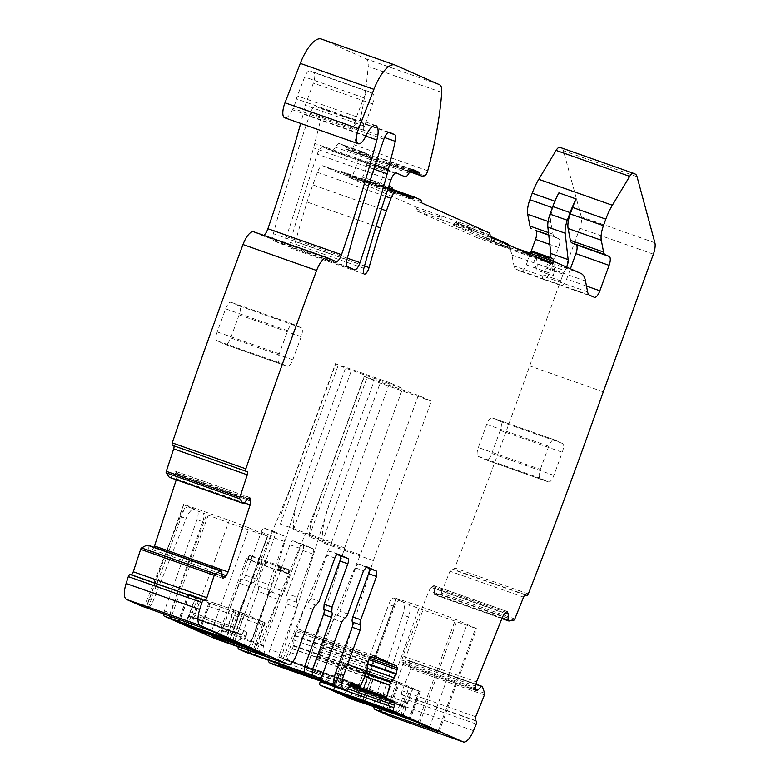 <?xml version="1.0" encoding="UTF-8"?>
<svg xmlns="http://www.w3.org/2000/svg" width="781" height="781" viewBox="0 0 781 781"><rect width="100%" height="100%" fill="white"/><g stroke="black" fill="none" stroke-linecap="round" stroke-linejoin="round"><path stroke-width="0.59" stroke-dasharray="3.9 2.93" d="M141.234 605.968A9.841 3.544 109.4 0 0 147.355 598.89L180.323 516.495A13.121 4.725 109.4 0 1 188.611 507.103A13.121 4.725 109.4 0 1 188.738 507.152L197.056 510.842A8.2 2.948 109.4 0 1 197.007 519.609L202.777 521.64A8.2 2.948 109.4 0 0 202.826 512.873L208.254 515.196A49.203 1.289 -160 0 0 267.395 536.049L229.956 639.239M211.583 631.107L249.149 527.888L267.522 536.02M249.149 527.888L229.311 520.4L191.745 623.628M148.087 608.233L185.653 505.014L229.311 520.4M185.653 505.014L194.508 509.192A13.121 4.725 109.4 0 0 194.381 509.144A13.121 4.725 109.4 0 0 186.103 518.535L153.125 600.931A9.841 3.544 109.4 0 1 147.521 608.038M202.777 521.64L170.18 612.997A4.92 1.767 109.4 0 0 169.526 615.789M197.007 519.609L164.4 610.967A4.92 1.767 109.4 0 0 163.756 613.759M226.334 641.982L281.892 661.575L331.642 542.151L280.418 524.08L281.882 511.975L291.001 486.768L226.334 641.982A12.301 4.422 109.4 0 0 233.011 632.288L249.598 586.707A4.92 1.767 109.4 0 1 252.605 582.753L242.51 579.19A4.92 1.767 109.4 0 0 239.494 583.143L222.907 628.725L233.011 632.288M281.892 661.575A12.301 4.422 109.4 0 0 288.57 651.871L296.507 654.673M214.873 638.565A12.301 4.422 109.4 0 0 222.907 628.725M209.855 603.381L188.201 593.853L197.905 597.26A50.843 1.328 -160 0 0 234.222 610.059L244.58 613.749L265.198 622.877L209.855 603.381L199.78 631.058M225.572 631.585A22.961 0.605 -160 0 0 221.911 630.433A22.961 0.605 -160 0 0 220.34 630.082A22.961 0.605 -160 0 0 220.33 630.091A22.961 0.605 -160 0 0 234.29 635.773A22.961 0.605 -160 0 0 258.247 644.296A22.961 0.605 -160 0 0 263.49 645.789A22.961 0.605 -160 0 0 263.49 645.78A22.961 0.605 -160 0 0 251.638 640.908A22.961 0.605 -160 0 0 236.887 635.49A22.961 0.605 -160 0 0 231.898 633.733A22.961 0.605 -160 0 0 225.572 631.585M379.566 708.64A9.841 3.544 -70.6 0 1 380.689 701.68L408.531 617.01L402.752 614.979L374.919 699.649A9.841 3.544 -70.6 0 0 373.796 706.639M382.202 709.568L418.967 608.565L402.537 601.819A13.121 4.725 -70.6 0 1 402.752 614.979M408.307 603.85A13.121 4.725 -70.6 0 1 408.531 617.01M418.967 608.565L476.586 628.666L455.528 619.343A49.203 1.289 -160 0 0 396.387 598.49L359.201 700.342A4.92 1.767 -70.6 0 0 360.812 697.404L355.033 695.363A4.92 1.767 -70.6 0 1 351.85 699.22M360.812 697.404L394.532 606.534A8.2 2.948 -70.6 0 1 399.911 600.14A8.2 2.948 -70.6 0 1 399.989 600.169L396.26 598.519M402.537 601.819L394.22 598.129A8.2 2.948 -70.6 0 0 394.141 598.1A8.2 2.948 -70.6 0 0 388.753 604.504L355.033 695.363M359.543 701.934L358.86 701.592L359.201 700.342M396.387 598.49L358.801 700.879M320.415 681.042L321.04 679.324A3.28 1.181 -70.6 0 0 321.079 675.77L313.269 672.314A1.64 0.586 -70.6 0 1 313.142 671.016L316.002 659.066L365.166 676.405M373.084 655.484L299.484 629.535L322.865 639.883L323.627 642.06L322.778 647.8L320.63 651.91L317.242 655.913L316.002 659.066M373.035 655.474L299.543 629.554L297.629 630.54L371.219 656.489M360.637 685.406L287.037 659.457L292.465 648.65L293.549 645.428L294.437 635.89L297.629 630.54M287.037 659.457A1.64 0.586 -70.6 0 1 286.149 660.306A1.64 0.586 -70.6 0 1 286.139 660.296L278.329 656.841A3.28 1.181 -70.6 0 0 278.3 656.831A3.28 1.181 -70.6 0 0 276.123 659.447L275.283 661.751A3.28 1.181 -70.6 0 1 273.145 664.377M278.407 663.674A12.301 4.422 -70.6 0 1 280.086 653.131L269.982 649.567A12.301 4.422 -70.6 0 0 268.313 660.111M296.975 602.395L286.881 598.832A4.92 1.767 109.4 0 1 287.183 593.677L297.288 597.24A4.92 1.767 109.4 0 0 296.975 602.395A4.92 1.767 -70.6 0 1 296.673 607.55L280.086 653.131M286.881 598.832A4.92 1.767 -70.6 0 1 286.568 603.986L269.982 649.567M297.288 597.24L312.986 554.1A4.92 1.767 109.4 0 0 313.044 548.76L303.301 544.445A4.92 1.767 109.4 0 0 303.262 544.425A4.92 1.767 109.4 0 0 300.002 548.35L284.294 591.49A4.92 1.767 109.4 0 1 281.287 595.444A4.92 1.767 -70.6 0 0 278.28 599.408L259.165 651.92A4.92 1.767 -70.6 0 1 256.266 655.864M287.183 593.677L302.882 550.537A4.92 1.767 109.4 0 0 302.94 545.197L293.207 540.891A4.92 1.767 109.4 0 0 293.158 540.872A4.92 1.767 109.4 0 0 289.897 544.787L274.199 587.927L284.294 591.49M278.28 599.408L268.176 595.844A4.92 1.767 -70.6 0 1 271.183 591.881A4.92 1.767 109.4 0 0 274.199 587.927M268.176 595.844L249.061 648.357A4.92 1.767 -70.6 0 1 245.849 652.291M238.098 646.756A4.92 1.767 109.4 0 1 238.781 643.798L257.896 591.295L267.99 594.849L248.885 647.361A4.92 1.767 109.4 0 0 248.192 650.319M257.896 591.295A4.92 1.767 109.4 0 0 258.199 586.131A4.92 1.767 -70.6 0 1 258.501 580.976L274.209 537.845A4.92 1.767 -70.6 0 0 274.268 532.505L264.525 528.19A4.92 1.767 -70.6 0 0 264.476 528.171A4.92 1.767 -70.6 0 0 261.215 532.095L245.517 575.226A4.92 1.767 -70.6 0 1 242.51 579.19M267.99 594.849A4.92 1.767 109.4 0 0 268.303 589.694A4.92 1.767 -70.6 0 1 268.605 584.539L258.501 580.976M252.605 582.753A4.92 1.767 -70.6 0 0 255.621 578.789L271.319 535.659A4.92 1.767 -70.6 0 1 274.58 531.734A4.92 1.767 -70.6 0 1 274.629 531.754L284.362 536.059A4.92 1.767 -70.6 0 1 284.304 541.399L268.605 584.539M148.107 545.187L148.468 550.556L149.405 552.411L222.78 578.282M222.888 578.33L149.288 552.382L151.592 551.113L154.013 547.266M249.92 497.536L176.203 471.558L177.209 474.985L176.272 479.778M249.803 497.507L175.998 471.519L174.017 472.856L247.616 498.805M169.34 477.337L170.629 477.318L174.017 472.856M172.64 445.404L173.519 445.56A3.28 1.181 -70.6 0 1 173.587 445.58A3.28 1.181 -70.6 0 1 173.87 445.844M263.724 235.354A8.2 2.948 -70.6 0 1 262.338 235.628A8.2 2.948 -70.6 0 1 262.26 235.598L253.884 231.889L327.483 257.837M363.39 130.251A8.2 2.948 -70.6 0 1 364.444 126.161L372.527 103.951A9.841 3.544 -70.6 0 0 372.644 93.271L369.179 91.738A8.2 2.948 -70.6 0 0 369.101 91.709A8.2 2.948 -70.6 0 0 363.819 97.83L356.507 116.779A8.2 2.948 -70.6 0 0 355.599 119.747A16.401 5.906 -70.6 0 1 352.202 129.256A16.586 5.965 -70.6 0 1 358.596 120.967A16.586 5.965 -70.6 0 1 361.31 120.459A16.586 5.965 -70.6 0 1 362.716 121.738A16.586 5.965 -70.6 0 1 363.653 125.809A16.586 5.965 -70.6 0 1 363.39 130.251L304.219 109.389A16.586 5.965 -70.6 0 1 303.253 114.036A656.02 236.087 -70.6 0 1 300.665 123.427M365.986 135.709L292.397 109.76A16.586 5.965 -70.6 0 1 293.041 108.393A16.401 5.906 -70.6 0 0 296.429 98.884A8.2 2.948 -70.6 0 1 297.346 95.917L304.658 76.968A8.2 2.948 -70.6 0 1 309.93 70.846A8.2 2.948 -70.6 0 1 310.008 70.876L313.474 72.408A9.841 3.544 -70.6 0 1 313.357 83.089L305.273 105.298A8.2 2.948 -70.6 0 0 304.219 109.389M292.397 109.76A13.121 4.725 -70.6 0 1 284.684 117.794M321.333 39.05A32.802 11.803 -70.6 0 1 321.645 39.177L365.996 58.809A16.401 5.906 -70.6 0 1 368.124 66.444A196.802 70.827 -70.6 0 1 354.125 144.797A4.92 1.767 -70.6 0 1 350.952 149.815L349.068 150.294A8.2 2.948 -70.6 0 1 348.346 150.274A8.2 2.948 -70.6 0 1 348.267 150.245L346.715 149.561A4.1 1.474 -70.6 0 1 346.276 148.946L345.798 147.306A8.2 2.948 -70.6 0 0 344.919 146.076L339.52 143.684A8.2 2.948 -70.6 0 0 339.442 143.655A8.2 2.948 -70.6 0 0 335.361 147.209A8.2 2.948 -70.6 0 1 331.271 150.762A8.2 2.948 -70.6 0 1 331.193 150.733L322.963 147.092A8.2 2.948 -70.6 0 0 322.885 147.062A8.2 2.948 -70.6 0 0 317.252 154.16A656.02 236.087 -70.6 0 0 290.249 242.364A6.56 2.363 -70.6 0 0 290.659 248.173A6.56 2.363 -70.6 0 0 295.433 241.622A561.724 202.152 -70.6 0 1 307.06 202.045A131.208 47.221 -70.6 0 1 312.82 184.892L317.389 172.347A8.2 2.948 -70.6 0 1 322.817 165.816A8.2 2.948 -70.6 0 1 322.895 165.845L338.007 172.533A8.2 2.948 -70.6 0 0 338.085 172.572A8.2 2.948 -70.6 0 0 340.116 171.791A4.92 1.767 -70.6 0 1 341.326 171.322A4.92 1.767 -70.6 0 1 341.375 171.342L346.784 173.743A8.2 2.948 -70.6 0 1 347.789 175.53A8.2 2.948 -70.6 0 0 348.795 177.316L415.424 206.809A8.2 2.948 -70.6 0 1 416.488 209.074A8.2 2.948 -70.6 0 0 417.552 211.329L477.074 237.678A8.2 2.948 -70.6 0 0 477.152 237.717A8.2 2.948 -70.6 0 0 479.261 236.858A8.2 2.948 -70.6 0 1 481.36 236.008A8.2 2.948 -70.6 0 1 481.438 236.038L507.416 247.538A37.722 13.58 -70.6 0 1 511.906 255.045L514.005 265.95A16.401 5.906 -70.6 0 0 515.968 269.211L520.742 271.329A8.2 2.948 -70.6 0 0 520.82 271.358A8.2 2.948 -70.6 0 0 526.257 264.827L530.621 252.839M362.609 151.826L368.007 154.218A8.2 2.948 -70.6 0 1 368.886 155.448L369.364 157.088A4.1 1.474 -70.6 0 0 369.803 157.703L387.122 163.805A4.1 1.474 -70.6 0 1 386.683 163.19L386.204 161.55A8.2 2.948 -70.6 0 0 385.326 160.32L379.927 157.938A8.2 2.948 -70.6 0 0 379.849 157.899A8.2 2.948 -70.6 0 0 378.512 158.153L361.193 152.051A8.2 2.948 -70.6 0 1 362.53 151.797A8.2 2.948 -70.6 0 1 362.609 151.826L339.52 143.684M361.193 152.051L352.211 176.74L378.141 186.659L360.822 180.557A6.56 2.363 -70.6 0 1 362.462 177.033A11.481 4.13 -70.6 0 0 366.64 164.898A3.28 1.181 -70.6 0 1 368.398 160.71L370.946 158.201M352.211 176.74L360.822 180.557M392.95 191.296L375.632 185.195A13.121 4.725 -70.6 0 0 377.194 187.801L371.883 185.448A8.2 2.948 -70.6 0 1 370.877 183.662A8.2 2.948 -70.6 0 0 370.018 181.953L387.337 188.065A8.2 2.948 -70.6 0 1 388.196 189.773A8.2 2.948 -70.6 0 0 389.202 191.56L394.512 193.913A13.121 4.725 -70.6 0 1 392.95 191.296L392.579 189.392M439.576 217.216A8.2 2.948 -70.6 0 0 438.512 214.951L455.831 221.062A8.2 2.948 -70.6 0 1 456.895 223.317A8.2 2.948 -70.6 0 0 457.959 225.572L440.64 219.471A8.2 2.948 -70.6 0 1 439.576 217.216L416.488 209.074M470.406 231.088L509.212 248.27L491.893 242.159L453.087 224.977L470.406 231.088L471.636 229.624A4.92 1.767 -70.6 0 1 473.237 228.765A4.92 1.767 -70.6 0 1 473.276 228.784L455.958 222.673A4.92 1.767 -70.6 0 0 455.919 222.653A4.92 1.767 -70.6 0 0 454.317 223.522L453.087 224.977M581.015 273.487L547.823 261.781L545.519 260.766L547.452 259.312M547.823 261.781A37.722 13.58 -70.6 0 1 552.313 269.289L553.612 276.035L536.293 269.933L534.995 263.177A37.722 13.58 -70.6 0 0 530.504 255.68L545.519 260.766M558.893 192.878A32.802 11.803 -70.6 0 0 555.311 201.342L552.928 207.873A16.401 5.906 -70.6 0 0 550.781 222.419L553.055 234.232A13.121 4.725 -70.6 0 0 554.617 236.838L558.698 238.644A8.2 2.948 -70.6 0 1 558.6 247.548L549.346 272.969A8.2 2.948 -70.6 0 1 543.908 279.5A8.2 2.948 -70.6 0 1 543.84 279.471L561.148 285.573A8.2 2.948 -70.6 0 0 561.227 285.602A8.2 2.948 -70.6 0 0 566.664 279.071L570.403 268.791M635.226 174.056L559.967 147.375M561.627 148.107A16.401 5.906 -70.6 0 1 563.433 150.723L581.289 216.825A12.301 4.422 -70.6 0 1 579.785 228.228L529.684 365.889A2540.447 914.239 -70.6 0 1 454.727 567.963A3.28 1.181 -70.6 0 1 453 569.544A3.28 1.181 -70.6 0 1 452.882 569.476L452.15 568.919A3.28 1.181 -70.6 0 0 452.023 568.851A3.28 1.181 -70.6 0 0 449.954 571.204L441.216 593.033A1.64 0.586 -70.6 0 1 440.299 594.214L435.242 595.063L508.929 621.032M603.283 391.837L529.684 365.889M528.327 593.911L454.727 567.963M507.299 611.494L433.709 585.545L434.675 588.259L434.314 594.068L435.242 595.063M507.074 611.445L433.914 585.652L431.034 587.361L429.033 590.729L502.632 616.678M476.381 690.56L402.41 664.377L401.922 660.111L402.928 655.981L429.033 590.729M476.176 690.453L402.586 664.504L404.412 663.879L475.434 688.91M475.775 684.332L408.053 660.277L404.412 663.879M408.024 660.257L475.814 684.156L408.053 660.277L408.951 661.009L411.07 667.267A1.64 0.586 -70.6 0 1 410.835 668.956L402.098 690.794A3.28 1.181 -70.6 0 0 401.864 694.573L402.605 695.129A3.28 1.181 -70.6 0 1 402.654 698.087A2540.447 914.239 -70.6 0 1 399.911 704.726A16.401 5.906 -70.6 0 1 389.904 716.05M476.254 724.036L402.654 698.087M273.848 240.724A8.2 2.948 -70.6 0 1 273.35 233.695A656.02 236.087 -70.6 0 1 310.252 113.255A8.2 2.948 -70.6 0 1 315.807 106.362A8.2 2.948 -70.6 0 1 315.885 106.392L321.137 108.715A8.2 2.948 -70.6 0 1 321.723 115.383L314.743 143.431A65.604 23.606 -70.6 0 1 313.571 147.882A656.02 236.087 -70.6 0 1 286.402 236.692A8.2 2.948 -70.6 0 1 280.769 243.789A8.2 2.948 -70.6 0 1 280.691 243.76L273.848 240.724L347.438 266.672M540.345 469.401L548.76 446.293A8.2 2.948 -70.6 0 1 554.188 439.752A8.2 2.948 -70.6 0 1 554.266 439.791L562.379 443.383A8.2 2.948 -70.6 0 1 562.281 452.277L553.875 475.395A8.2 2.948 -70.6 0 1 548.438 481.926A8.2 2.948 -70.6 0 1 548.369 481.897L540.247 478.304A8.2 2.948 -70.6 0 1 540.345 469.401L478.294 447.523L486.7 424.415A8.2 2.948 -70.6 0 1 492.137 417.874A8.2 2.948 -70.6 0 1 492.215 417.903L554.266 439.791M540.247 478.304L478.197 456.426A8.2 2.948 -70.6 0 1 478.294 447.523M478.197 456.426L486.309 460.019L548.369 481.897M562.379 443.383L500.328 421.506A8.2 2.948 -70.6 0 1 500.23 430.399L491.825 453.507A8.2 2.948 -70.6 0 1 486.387 460.048A8.2 2.948 -70.6 0 1 486.309 460.019M500.328 421.506L492.215 417.903M301.3 327.786L239.24 305.908A8.2 2.948 -70.6 0 1 239.142 314.811L301.202 336.689A8.2 2.948 -70.6 0 0 301.3 327.786L293.178 324.193A8.2 2.948 -70.6 0 0 293.1 324.164A8.2 2.948 -70.6 0 0 287.672 330.695L279.256 353.803A8.2 2.948 -70.6 0 0 279.159 362.706L287.281 366.299A8.2 2.948 -70.6 0 0 287.359 366.328L225.299 344.45A8.2 2.948 -70.6 0 1 225.221 344.421L287.281 366.299M279.159 362.706L217.108 340.828L225.221 344.421M239.142 314.811L230.737 337.919A8.2 2.948 -70.6 0 1 225.299 344.45M301.202 336.689L292.787 359.797A8.2 2.948 -70.6 0 1 287.359 366.328M239.24 305.908L231.127 302.315A8.2 2.948 -70.6 0 0 231.049 302.286A8.2 2.948 -70.6 0 0 225.621 308.817L217.206 331.925A8.2 2.948 -70.6 0 0 217.108 340.828M250.584 651.159L300.744 491.073L345.485 368.134L335.459 363.663L285.924 499.752M313.044 609.229L305.107 606.427A4.92 1.767 -70.6 0 1 308.124 602.463L311.131 598.51L326.878 555.242A4.92 1.767 -70.6 0 1 330.138 551.318A4.92 1.767 -70.6 0 1 330.187 551.337L337.089 554.393M305.107 606.427L288.57 651.871M331.642 542.151L389.68 382.69L402.674 388.44L345.485 368.134M305.498 672.783L344.636 547.901L402.674 388.44M365.772 567.094L358.86 564.038A4.92 1.767 109.4 0 0 358.821 564.019A4.92 1.767 109.4 0 0 355.56 567.943L339.813 611.211A4.92 1.767 -70.6 0 1 336.796 615.164A4.92 1.767 109.4 0 0 333.79 619.128L314.723 671.504A4.92 1.767 -70.6 0 1 311.512 675.438M185.878 624.292L195.972 596.586L189.471 594.292L208.957 602.922L262.348 621.744L242.871 613.114L236.379 610.83L226.285 638.536M195.972 596.586L199.594 597.904L193.424 614.852A50.843 1.328 -160 0 0 227.652 626.918L233.812 609.971L199.594 597.904M233.812 609.971L236.379 610.83M249.285 555.242L252.263 556.57L251.462 556.316L250.164 559.87L250.974 560.123L247.987 558.786C237.883 555.75 269.933 567.982 284.323 572.658A22.961 0.605 -160 0 0 289.556 574.152A22.961 0.605 -160 0 0 277.714 569.271L279.012 565.717A23.157 0.605 -160 0 0 264.251 560.309L262.963 563.853A22.961 0.605 -160 0 0 257.974 562.095L259.263 558.542A23.157 0.605 -160 0 0 249.285 555.242L247.987 558.786L246.405 558.454L220.33 630.091L212.803 636.398M412.778 688.93L420.276 691.536L398.622 682.008L343.279 662.513L363.887 671.64L374.255 675.331A50.843 1.328 20 0 1 410.562 688.139L412.778 688.93L402.693 716.636M334.385 684.82L373.308 560.592L431.346 401.141L418.362 395.391L360.324 554.842L310.301 674.911M373.308 560.592L322.084 542.531C322.036 529.606 324.486 516.69 329.416 503.774L279.227 663.957M254.743 655.327L319.683 499.459L364.424 376.52L380.122 383.08L431.346 401.141M360.324 554.842L309.091 536.781L310.555 524.676L319.683 499.459M344.636 547.901L293.402 529.83C293.363 516.915 295.804 503.989 300.744 491.073M389.68 382.69L335.742 363.819L291.001 486.768M251.638 640.908L277.714 569.271L288.16 573.488L273.614 568.91L250.164 559.87M251.462 556.316L258.726 559.255L257.427 562.798M279.012 565.717L289.448 569.935L280.955 567.348L258.726 559.255M259.263 558.542L264.251 560.309M231.898 633.733L257.974 562.095L262.963 563.853L236.887 635.49M402.41 716.538L412.505 688.813L418.997 691.097L399.521 682.477L346.129 663.645L372.098 674.559L362.003 702.295M412.505 688.813L408.883 687.485L402.713 704.433A50.843 1.328 -160 0 0 368.486 692.366L374.655 675.419L408.883 687.485M374.655 675.419L372.098 674.559M418.362 395.391L364.131 376.364L314.597 512.453M388.362 709.685L397.314 685.074A3.28 1.181 -70.6 0 1 399.491 682.467A3.28 1.181 -70.6 0 1 399.521 682.477M405.993 717.407A10.661 3.837 -70.6 0 1 406.1 707.674L406.296 707.049A4.92 1.767 -70.6 0 0 406.12 702.392L405.271 702.021A4.92 1.767 -70.6 0 0 405.232 702.002A4.92 1.767 -70.6 0 0 402.235 705.253L401.981 705.848A10.661 3.837 -70.6 0 1 395.957 712.965M418.997 691.097L408.951 718.715M397.314 685.074L343.923 666.252A3.28 1.181 -70.6 0 1 346.09 663.635A3.28 1.181 -70.6 0 1 346.129 663.645M343.923 666.252L334.961 690.863M402.235 705.253L348.843 686.421L348.59 687.016A10.661 3.837 -70.6 0 1 342.205 694.094M348.843 686.421A4.92 1.767 -70.6 0 1 351.831 683.17A4.92 1.767 -70.6 0 1 351.88 683.19L352.729 683.57A4.92 1.767 -70.6 0 1 352.895 688.217L352.709 688.842A10.661 3.837 -70.6 0 0 352.006 697.55M365.606 672.275L355.511 700.001M199.946 631.126L208.917 606.476A3.28 1.181 109.4 0 0 208.957 602.922M182.022 623.17A10.661 3.837 109.4 0 0 188.406 616.102L188.66 615.506A4.92 1.767 109.4 0 1 191.657 612.255A4.92 1.767 109.4 0 1 191.696 612.275L192.546 612.646A4.92 1.767 109.4 0 1 192.712 617.302L192.526 617.927A10.661 3.837 109.4 0 0 191.823 626.635M189.471 594.292L179.386 621.998M208.917 606.476L262.309 625.308A3.28 1.181 109.4 0 0 262.348 621.744M262.309 625.308L253.376 649.841M192.712 617.302L246.113 636.125L245.917 636.749A10.661 3.837 109.4 0 0 245.81 646.492M246.113 636.125A4.92 1.767 109.4 0 0 245.937 631.478L245.097 631.097A4.92 1.767 109.4 0 0 245.049 631.077A4.92 1.767 109.4 0 0 242.051 634.328L241.798 634.924A10.661 3.837 109.4 0 1 235.774 642.05M242.871 613.114L232.787 640.83M378.512 158.153L369.52 182.842M378.141 186.659A6.56 2.363 -70.6 0 1 379.781 183.144L362.462 177.033M388.264 164.303L385.707 166.822A3.28 1.181 -70.6 0 0 383.959 171A11.481 4.13 -70.6 0 1 379.781 183.144M566.713 267.151A8.2 2.948 -70.6 0 1 564.839 270.704L547.52 264.603A6.56 2.363 -70.6 0 0 545.802 268.029L543.342 274.785A12.301 4.422 -70.6 0 0 542.17 278.739M559.489 284.84A12.301 4.422 -70.6 0 1 560.66 280.887L563.121 274.131A6.56 2.363 -70.6 0 1 564.839 270.704M550.468 257.613A8.2 2.948 -70.6 0 1 547.52 264.603M528.2 254.655L530.133 253.2M533.413 251.599L535.083 252.341A8.2 2.948 -70.6 0 1 536.127 254.421L537.191 263.841A8.2 2.948 -70.6 0 1 536.293 269.933M553.553 261.459L554.51 269.943A8.2 2.948 -70.6 0 1 553.612 276.035M508.128 244.209L490.81 238.107L455.958 222.673M490.81 238.107A8.2 2.948 -70.6 0 1 491.903 241.212L491.893 242.159M508.909 245.136A8.2 2.948 -70.6 0 1 509.222 247.313L509.212 248.27M490.37 236.35L473.276 228.784M441.216 216.152L441.177 219.715M458.535 222.253L458.496 225.816M370.018 181.953A6.56 2.363 -70.6 0 1 372.498 180.362A6.56 2.363 -70.6 0 1 372.557 180.382L374.177 181.104A8.2 2.948 -70.6 0 1 375.163 182.734L375.632 185.195M387.337 188.065A6.56 2.363 -70.6 0 1 388.655 186.727M267.395 536.049L229.858 639.2M208.254 515.196L171.4 616.453M197.056 510.842L202.826 512.873M188.738 507.152L194.508 509.192M169.672 615.848L206.555 514.523M164.4 610.967L170.18 612.997M183.847 504.477L146.301 607.638M180.323 516.495L186.103 518.535M147.355 598.89L153.125 600.931M264.691 622.721L254.626 650.388M208.869 603.01L198.813 630.628M188.299 593.902L178.214 621.608M189.207 594.175L179.113 621.901M195.699 596.459L185.605 624.195M197.905 597.26L187.821 624.985M234.222 610.059L224.127 637.794M236.106 610.713L226.012 638.438M232.504 640.732L242.598 612.997M234.485 641.474L244.58 613.749M265.149 622.847L255.055 650.583M380.689 701.68L374.919 699.649M399.989 600.169L394.22 598.129M394.532 606.534L388.753 604.504M348.316 688.949L321.04 679.324M349.576 685.816L321.079 675.77M349.8 685.191L313.269 672.314M350.308 684.117L313.142 671.016M315.934 659.31L365.059 676.629M316.969 656.43L366.338 673.837M317.242 655.913L366.533 673.3M320.63 651.91L367.177 668.321M322.573 648.347L367.402 664.143M322.778 647.8L367.519 663.577M323.607 643.749L368.915 659.72M323.627 642.06L369.735 658.315M322.865 639.883L370.936 656.831M296.575 631.78L370.174 657.729M294.632 635.343L368.232 661.292M294.437 635.89L368.036 661.839M293.607 639.942L367.207 665.89M293.549 645.428L367.148 671.377M293.431 646.004L367.021 671.953M292.465 648.65L366.064 674.599M292.367 648.874L365.967 674.823M351.001 683.17L286.139 660.296L351.001 683.17M278.3 656.831L351.899 682.779L278.329 656.841M349.722 685.396L276.123 659.447M348.882 687.7L275.283 661.751M296.673 607.55L286.568 603.986M302.882 550.537L312.986 554.1M302.94 545.197L313.044 548.76M293.207 540.891L303.301 544.445M289.897 544.787L300.002 548.35M271.183 591.881L281.287 595.444M259.165 651.92L249.061 648.357M238.781 643.798L248.885 647.361M258.199 586.131L268.303 589.694M284.304 541.399L274.209 537.845M284.362 536.059L274.268 532.505M274.629 531.754L264.525 528.19M271.319 535.659L261.215 532.095M255.621 578.789L245.517 575.226M239.494 583.143L249.598 586.707M148.234 545.45L221.833 571.399M148.468 550.556L222.068 576.505M149.61 552.45L222.663 578.204M151.592 551.113L222.048 575.948M152.627 549.736L221.96 574.181M176.545 478.938L244.512 502.905M177.209 474.985L247.011 499.596M177.131 473.403L247.968 498.385M175.998 471.519L249.598 497.468M170.629 477.318L244.228 503.267M170.356 477.513L243.945 503.462M247.118 471.509L173.519 445.56M335.859 261.547L262.26 235.598M365.811 136.089L303.253 114.036M352.202 129.256L293.041 108.393M364.444 126.161L305.273 105.298M372.527 103.951L313.357 83.089M372.644 93.271L313.474 72.408M369.179 91.738L310.008 70.876M363.819 97.83L304.658 76.968M356.507 116.779L297.346 95.917M355.599 119.747L296.429 98.884M395.235 65.126L321.645 39.177M439.596 84.758L365.996 58.809M441.724 92.392L368.124 66.444M427.724 170.746L354.125 144.797M424.552 175.774L350.952 149.815M422.667 176.242L349.068 150.294M348.346 150.274L409.722 171.918L348.267 150.245M369.803 157.703L346.715 149.561M409.8 171.8L387.122 163.805M410.074 171.439L386.683 163.19M369.364 157.088L346.276 148.946M411.079 170.326L386.204 161.55M368.886 155.448L345.798 147.306M411.968 169.721L385.326 160.32M368.007 154.218L344.919 146.076M412.964 169.584L379.927 157.938M408.951 173.157L335.361 147.209M331.271 150.762L395.118 173.275L331.193 150.733M396.397 172.982L322.963 147.092M390.851 180.108L317.252 154.16M363.848 268.313L290.249 242.364M364.502 265.97L295.433 241.622M376.061 226.373L307.06 202.045M381.431 209.083L312.82 184.892M385.502 196.363L317.389 172.347M322.817 165.816L387.972 188.787L322.895 165.845M411.607 198.481L338.007 172.533M388.011 188.68L340.116 171.791M341.326 171.322L388.274 187.879L341.375 171.342M420.383 199.692L346.784 173.743M370.877 183.662L347.789 175.53M421.389 201.478L388.196 189.773M422.394 203.265L389.202 191.56M371.883 185.448L348.795 177.316M377.194 187.801L394.512 193.913M489.023 232.758L455.831 221.062M438.512 214.951L415.424 206.809M490.087 235.022L456.895 223.317M491.151 237.278L457.959 225.572M440.64 219.471L417.552 211.329M550.673 263.636L477.074 237.678M533.013 255.817L479.261 236.858M515.362 247.997L481.438 236.038M530.504 255.68L507.416 247.538M585.506 280.994L552.313 269.289M534.995 263.177L511.906 255.045M587.605 291.899L514.005 265.95M589.557 295.159L515.968 269.211M543.84 279.471L520.742 271.329M594.341 297.278L561.148 285.573M586.482 286.061L566.664 279.071M549.346 272.969L526.257 264.827M558.6 247.548L549.795 244.443M558.698 238.644L548.75 235.14M554.617 236.838L548.701 234.749M553.055 234.232L548.467 232.611M550.781 222.419L548.086 221.462M552.928 207.873L552.372 207.678M637.032 176.672L563.433 150.723M654.888 242.774L581.289 216.825M653.385 254.176L579.785 228.228M525.057 594.927L452.882 569.476M525.486 594.78L452.15 568.919M523.553 597.153L449.954 571.204M514.816 618.982L441.216 593.033M513.898 620.163L440.299 594.214M434.402 594.419L501.998 618.249M434.314 594.068L502.115 617.966M434.675 588.259L504.917 613.026M434.08 585.779L506.908 611.455M432.078 586.277L505.678 612.226M431.034 587.361L504.633 613.31M402.928 655.981L476.517 681.93M401.922 660.111L475.522 686.06M401.815 661.897L475.414 687.846M402.41 664.377L476.01 690.326M408.893 660.911L482.492 686.86M408.951 661.009L482.551 686.958M484.669 693.216L411.07 667.267M484.435 694.905L410.835 668.956M475.697 716.743L402.098 690.794M475.463 720.521L401.864 694.573M476.205 721.078L402.605 695.129M473.511 730.674L399.911 704.726M346.949 259.643L273.35 233.695M354.291 269.709L280.691 243.76M347.34 258.179L286.402 236.692M373.816 169.126L313.571 147.882M375.241 164.762L314.743 143.431M384.506 137.524L321.723 115.383M388.352 132.409L321.137 108.715M389.329 132.282L315.885 106.392M383.852 139.203L310.252 113.255M486.7 424.415L548.76 446.293M553.875 475.395L491.825 453.507M500.23 430.399L562.281 452.277M292.787 359.797L230.737 337.919M293.178 324.193L231.127 302.315M287.672 330.695L225.621 308.817M279.256 353.803L217.206 331.925M316.061 605.265L308.124 602.463M311.131 598.51L319.068 601.311M334.815 558.044L326.878 555.242M338.027 554.11L330.187 551.337M322.66 674.306L314.723 671.504M333.79 619.128L341.727 621.92M336.796 615.164L344.733 617.966M347.75 614.003L339.813 611.211M355.56 567.943L363.497 570.735M358.86 564.038L366.709 566.801M247.987 558.786L221.911 630.433M386.204 710.974L422.931 610.068M429.423 727.56L466.589 625.454M438.034 731.367L475.609 628.149M419.67 723.235L457.236 620.016M417.962 722.562L455.528 619.343M419.27 691.224L409.215 718.842M400.487 715.835L410.562 688.139M364.18 703.017L374.255 675.331M362.286 702.392L372.371 674.686M355.794 700.108L365.879 672.392M353.842 699.268L363.887 671.64M333.243 690.258L343.328 662.542M333.692 690.404L343.777 662.678M388.528 709.744L398.622 682.008M389.514 710.114L399.608 682.389M420.168 691.488L410.084 719.223M329.416 503.774L374.167 380.835M293.402 529.83L351.44 370.379M280.418 524.08L338.456 364.629M309.091 536.781L367.129 377.33M322.084 542.531L380.122 383.08M281.892 566.996L280.604 570.55M283.679 567.68L282.38 571.223M289.068 569.73L287.779 573.274M284.704 568.412L283.405 571.956M281.453 567.27L280.164 570.813M279.647 566.723L278.358 570.276M280.486 567.094L279.198 570.647M266.78 562.261L265.481 565.815M265.94 561.89L264.642 565.444M261.967 560.397L260.678 563.95M249.393 555.74L248.104 559.284M252.165 556.521L250.877 560.065M401.981 705.848L348.59 687.016M405.271 702.021L351.88 683.19M406.12 702.392L352.729 683.57M406.296 707.049L352.895 688.217M406.1 707.674L352.709 688.842M192.526 617.927L245.917 636.749M192.546 612.646L245.937 631.478M191.696 612.275L245.097 631.097M188.66 615.506L242.051 634.328M188.406 616.102L241.798 634.924M385.707 166.822L368.398 160.71M383.959 171L366.64 164.898M563.121 274.131L545.802 268.029M560.66 280.887L543.342 274.785M552.401 258.443L535.083 252.341M553.446 260.522L536.127 254.421M554.51 269.943L537.191 263.841M471.636 229.624L454.317 223.522M509.222 247.313L491.903 241.212M391.496 187.206L374.177 181.104M392.472 188.836L375.163 182.734M267.717 536.127L230.151 639.346M183.652 504.37L146.086 607.589M188.611 507.103L194.381 509.144M188.201 593.853L178.107 621.578M265.198 622.877L255.104 650.612M289.556 574.152L263.49 645.789L265.198 655.474M399.911 600.14L394.141 598.1M293.158 540.872L303.262 544.425M274.58 531.734L264.476 528.171M247.186 471.529L173.587 445.58M335.937 261.576L262.338 235.628M375.739 125.546L361.31 120.459M369.101 91.709L309.93 70.846M413.042 169.604L379.849 157.899M362.53 151.797L339.442 143.655M396.484 173.011L322.885 147.062M364.258 274.121L290.659 248.173M411.685 198.52L338.085 172.572M550.751 263.666L477.152 237.717M515.323 247.977L481.36 236.008M594.419 297.307L561.227 285.602M543.908 279.5L520.82 271.358M525.027 594.937L453 569.544M525.623 594.8L452.023 568.851M354.369 269.738L280.769 243.789M389.407 132.311L315.807 106.362M548.438 481.926L486.387 460.048M554.188 439.752L492.137 417.874M293.1 324.164L231.049 302.286M338.075 554.12L330.138 551.318M358.821 564.019L366.758 566.821M439.02 731.895L476.586 628.666M396.065 598.412L358.704 701.074M333.184 690.248L343.279 662.513M420.276 691.536L410.181 719.272M289.448 569.935L288.16 573.488M279.452 566.625L278.163 570.169M280.955 567.348L279.657 570.891M249.041 555.555L247.743 559.108M252.263 556.57L250.974 560.123M399.491 682.467L346.09 663.635M405.232 702.002L351.831 683.17M191.657 612.255L245.049 631.077M473.237 228.765L455.919 222.653"/><path stroke-width="1.17" d="M163.756 613.759A4.92 1.767 109.4 0 0 164.371 616.229L172.162 618.972A49.203 1.289 -160 0 0 229.829 639.268L211.583 631.107L146.828 607.93A9.841 3.544 109.4 0 0 146.916 607.969A9.841 3.544 109.4 0 0 147.521 608.038M172.162 618.972L170.736 618.298L169.672 615.848M169.526 615.789A4.92 1.767 109.4 0 0 169.487 616.346M164.371 616.229L214.638 638.477A12.301 4.422 109.4 0 0 214.755 638.526A12.301 4.422 109.4 0 0 214.873 638.565M206.867 597.719L133.268 571.77L140.648 549.336A1.64 0.586 -70.6 0 1 141.537 547.93L146.994 545.031L220.593 570.979L215.136 573.879A1.64 0.586 -70.6 0 0 214.248 575.285L206.867 597.719A3.28 1.181 -70.6 0 1 204.671 600.628L203.782 600.472A3.28 1.181 -70.6 0 0 201.898 602.561A2540.456 914.248 -70.6 0 0 199.711 609.453A16.401 5.906 -70.6 0 0 200.141 625.425L288.238 664.426A12.301 4.422 109.4 0 0 288.355 664.475A12.301 4.422 109.4 0 0 296.507 654.673L313.044 609.229A4.92 1.767 -70.6 0 1 316.061 605.265L319.068 601.311L334.815 558.044A4.92 1.767 -70.6 0 1 338.075 554.12A4.92 1.767 -70.6 0 1 338.124 554.139L338.027 554.11M200.141 625.425L126.542 599.476L141.049 605.9A9.841 3.544 109.4 0 0 141.146 605.939A9.841 3.544 109.4 0 0 141.234 605.968M198.774 630.736L255.055 650.583L232.504 640.732L179.113 621.901L198.813 630.628M179.113 621.901L178.205 621.637M258.833 653.668C237.961 646.863 195.865 630.482 219.158 638.223C240.031 645.028 282.126 661.409 258.833 653.668L265.189 655.464M212.813 636.408L219.158 638.223M475.775 684.332L482.492 686.86L484.669 693.216A1.64 0.586 -70.6 0 1 484.435 694.905L475.697 716.743A3.28 1.181 -70.6 0 0 475.463 720.521L476.205 721.078A3.28 1.181 -70.6 0 1 476.254 724.036A2540.456 914.248 -70.6 0 1 473.511 730.674A16.401 5.906 -70.6 0 1 465.164 741.862A16.401 5.906 -70.6 0 1 463.348 741.95A16.401 5.906 -70.6 0 1 463.192 741.891L389.592 715.943A16.401 5.906 -70.6 0 0 389.748 716.001A16.401 5.906 -70.6 0 0 389.904 716.05M507.074 611.445L504.633 613.31L502.632 616.678L476.517 681.93L475.522 686.06L476.01 690.326L478.011 689.828L481.652 686.226L475.814 684.156L481.584 686.196M501.998 618.249L508.001 620.368L508.275 614.208L507.299 611.494M508.001 620.368L501.88 618.552L508.87 621.022M247.968 498.385L250.73 499.362L249.598 497.468L247.616 498.805L243.945 503.462L242.862 503.228L239.816 498.815A1.64 0.586 -70.6 0 1 239.894 497.263L247.274 474.828A3.28 1.181 -70.6 0 0 247.186 471.529A3.28 1.181 -70.6 0 0 247.118 471.509L246.24 471.353A3.28 1.181 -70.6 0 1 246.171 471.334A3.28 1.181 -70.6 0 1 245.859 468.844A2540.447 914.239 -70.6 0 1 316.461 270.851A2544.615 915.742 -70.6 0 1 316.598 270.49A16.401 5.906 -70.6 0 1 327.327 257.779A16.401 5.906 -70.6 0 1 327.483 257.837L335.859 261.547A8.2 2.948 -70.6 0 0 335.937 261.576A8.2 2.948 -70.6 0 0 341.492 254.684A656.02 236.087 -70.6 0 0 376.852 139.984A16.586 5.965 -70.6 0 0 375.739 125.546A16.586 5.965 -70.6 0 0 365.986 135.709A13.121 4.725 -70.6 0 1 358.284 143.743A13.121 4.725 -70.6 0 1 358.586 128.728L373.884 89.337A32.802 11.803 -70.6 0 1 394.932 64.999A32.802 11.803 -70.6 0 1 395.235 65.126L439.596 84.758A16.401 5.906 -70.6 0 1 441.724 92.392A196.802 70.827 -70.6 0 1 427.724 170.746A4.92 1.767 -70.6 0 1 424.552 175.774L422.667 176.242A8.2 2.948 -70.6 0 1 421.945 176.223A8.2 2.948 -70.6 0 1 421.867 176.194L420.315 175.51A4.1 1.474 -70.6 0 1 419.875 174.895L419.397 173.255A8.2 2.948 -70.6 0 0 418.518 172.025L413.12 169.633A8.2 2.948 -70.6 0 0 413.042 169.604A8.2 2.948 -70.6 0 0 408.951 173.157A8.2 2.948 -70.6 0 1 404.87 176.711A8.2 2.948 -70.6 0 1 404.792 176.682L396.553 173.04A8.2 2.948 -70.6 0 0 396.484 173.011A8.2 2.948 -70.6 0 0 390.851 180.108A656.02 236.087 -70.6 0 0 363.848 268.313A6.56 2.363 -70.6 0 0 364.258 274.121A6.56 2.363 -70.6 0 0 369.032 267.571A561.724 202.152 -70.6 0 1 380.659 227.993A131.208 47.221 -70.6 0 1 386.419 210.841L390.988 198.296A8.2 2.948 -70.6 0 1 396.416 191.765A8.2 2.948 -70.6 0 1 396.494 191.794L411.607 198.481A8.2 2.948 -70.6 0 0 411.685 198.52A8.2 2.948 -70.6 0 0 413.715 197.739A4.92 1.767 -70.6 0 1 414.926 197.271A4.92 1.767 -70.6 0 1 414.975 197.29L420.383 199.692A8.2 2.948 -70.6 0 1 421.389 201.478A8.2 2.948 -70.6 0 0 422.394 203.265L489.023 232.758A8.2 2.948 -70.6 0 1 490.087 235.022A8.2 2.948 -70.6 0 0 491.151 237.278L550.673 263.636A8.2 2.948 -70.6 0 0 550.751 263.666A8.2 2.948 -70.6 0 0 552.85 262.806A8.2 2.948 -70.6 0 1 554.959 261.957A8.2 2.948 -70.6 0 1 555.037 261.986L581.015 273.487A37.722 13.58 -70.6 0 1 585.506 280.994L587.605 291.899A16.401 5.906 -70.6 0 0 589.557 295.159L594.341 297.278A8.2 2.948 -70.6 0 0 594.419 297.307A8.2 2.948 -70.6 0 0 599.857 290.776L609.102 265.355A8.2 2.948 -70.6 0 0 609.2 256.451L605.129 254.645A13.121 4.725 -70.6 0 1 603.567 252.038L601.292 240.226A16.401 5.906 -70.6 0 1 603.44 225.68L605.812 219.149A32.802 11.803 -70.6 0 1 612.343 205.247L629.691 176.35A8.2 2.948 -70.6 0 1 633.489 173.294A8.2 2.948 -70.6 0 1 633.567 173.323L635.226 174.056A16.401 5.906 -70.6 0 1 637.032 176.672L654.888 242.774A12.301 4.422 -70.6 0 1 653.385 254.176L603.283 391.837A2540.447 914.239 -70.6 0 1 528.327 593.911A3.28 1.181 -70.6 0 1 526.599 595.493A3.28 1.181 -70.6 0 1 526.482 595.425L525.75 594.868A3.28 1.181 -70.6 0 0 525.623 594.8A3.28 1.181 -70.6 0 0 523.553 597.153L514.816 618.982A1.64 0.586 -70.6 0 1 513.898 620.163L508.929 621.032M242.94 503.286L169.262 477.279L166.216 472.866A1.64 0.586 -70.6 0 1 166.294 471.314L173.675 448.88A3.28 1.181 -70.6 0 0 173.87 445.844M250.73 499.362L250.145 504.887L228.101 571.936L226.226 575.685L223.21 578.399L222.068 576.505L221.833 571.399M146.994 545.031L220.593 570.979M337.089 554.393L339.93 555.652A4.92 1.767 -70.6 0 1 339.862 560.992L324.115 604.26L332.052 607.062L347.809 563.794A4.92 1.767 -70.6 0 0 347.867 558.454L338.124 554.139M332.052 607.062L331.749 612.216A4.92 1.767 -70.6 0 1 331.447 617.371L312.38 669.747L312.322 675.096L319.351 678.211L245.751 652.262A4.92 1.767 -70.6 0 0 245.8 652.272A4.92 1.767 -70.6 0 0 245.849 652.291M360.431 624.907L352.495 622.115A4.92 1.767 109.4 0 1 352.182 627.27L360.119 630.072L360.431 624.907A4.92 1.767 -70.6 0 1 360.734 619.753L376.481 576.485L376.54 571.145L366.806 566.84L363.497 570.735L347.75 614.003A4.92 1.767 -70.6 0 1 344.733 617.966L341.727 621.92L322.66 674.306A4.92 1.767 -70.6 0 1 319.4 678.22A4.92 1.767 -70.6 0 1 319.351 678.211M360.119 630.072L343.581 675.516L335.645 672.714A12.301 4.422 -70.6 0 0 334.385 684.82L278.827 665.227A12.301 4.422 -70.6 0 1 278.407 663.674M351.899 682.779A3.28 1.181 -70.6 0 1 351.928 682.789L351.87 682.77A3.28 1.181 -70.6 0 0 349.722 685.396L348.882 687.7A3.28 1.181 -70.6 0 1 346.715 690.316A3.28 1.181 -70.6 0 1 346.676 690.306L343.435 688.871A12.301 4.422 -70.6 0 1 343.581 675.516M373.035 655.474L370.174 657.729L368.232 661.292L367.207 665.89L367.021 671.953L360.637 685.406A1.64 0.586 -70.6 0 1 359.748 686.255L351.928 682.789M359.748 686.255A1.64 0.586 -70.6 0 1 359.738 686.245L351.001 683.17L359.748 686.255M367.519 663.577L396.367 673.749L397.226 668.009L396.455 665.832L373.084 655.484M396.367 673.749L394.229 677.859L390.559 682.379L386.741 696.964L350.308 684.117M463.192 741.891L393.761 711.149A3.28 1.181 -70.6 0 1 393.321 710.056A3.28 1.181 -70.6 0 1 393.8 707.586L394.639 705.272A3.28 1.181 -70.6 0 0 394.678 701.719L386.868 698.263A1.64 0.586 -70.6 0 1 386.741 696.964M395.313 141.332L388.342 169.379A65.604 23.606 -70.6 0 1 387.171 173.831A656.02 236.087 -70.6 0 1 360.002 262.641A8.2 2.948 -70.6 0 1 354.369 269.738A8.2 2.948 -70.6 0 1 354.291 269.709L347.438 266.672A8.2 2.948 -70.6 0 1 346.949 259.643A656.02 236.087 -70.6 0 1 383.852 139.203A8.2 2.948 -70.6 0 1 389.407 132.311A8.2 2.948 -70.6 0 1 389.485 132.34L394.727 134.664A8.2 2.948 -70.6 0 1 395.313 141.332L384.506 137.524M126.542 599.476A16.401 5.906 -70.6 0 1 126.112 583.505A2540.447 914.239 -70.6 0 1 128.299 576.612A3.28 1.181 -70.6 0 1 130.183 574.523L131.071 574.679A3.28 1.181 -70.6 0 0 133.268 571.77M351.85 699.22A4.92 1.767 -70.6 0 1 351.801 699.21A4.92 1.767 -70.6 0 1 351.762 699.19L359.543 701.934A49.203 1.289 20 0 1 417.962 722.562L439.02 731.895L380.855 711.55A9.841 3.544 -70.6 0 1 379.839 710.202A9.841 3.544 -70.6 0 1 379.566 708.64M380.855 711.55L375.085 709.519A9.841 3.544 -70.6 0 1 373.796 706.639M393.761 711.149L320.161 685.201A3.28 1.181 -70.6 0 1 320.2 681.637L320.415 681.042M273.145 664.377A3.28 1.181 -70.6 0 1 273.116 664.367A3.28 1.181 -70.6 0 1 273.086 664.358L269.835 662.923A12.301 4.422 -70.6 0 1 268.313 660.111M324.115 604.26L323.812 609.414A4.92 1.767 -70.6 0 1 323.51 614.569L304.444 666.954L304.385 672.295L305.498 672.783L249.94 653.199L250.584 651.159M248.192 650.319A4.92 1.767 109.4 0 0 248.827 652.701L249.94 653.199M238.098 646.756A4.92 1.767 109.4 0 0 238.722 649.138L245.751 652.262M201.898 602.561L128.299 576.612M148.107 545.187L221.716 571.136M154.013 547.266L154.501 545.987L228.101 571.936M176.272 479.778L154.501 545.987M242.92 503.276L169.34 477.337L242.901 503.267M245.859 468.844L172.259 442.895A2540.447 914.239 -70.6 0 1 242.862 244.902A2540.447 914.239 -70.6 0 1 242.998 244.541A16.401 5.906 -70.6 0 1 253.727 231.83A16.401 5.906 -70.6 0 1 253.884 231.889M246.103 471.304L172.64 445.404A3.28 1.181 -70.6 0 1 172.572 445.385A3.28 1.181 -70.6 0 1 172.259 442.895M300.665 123.427A656.02 236.087 -70.6 0 1 267.903 228.735A8.2 2.948 -70.6 0 1 263.724 235.354M358.284 143.743L284.684 117.794A13.121 4.725 -70.6 0 1 284.987 102.78L300.285 63.388A32.802 11.803 -70.6 0 1 321.333 39.05L394.932 64.999M570.403 268.791L575.909 253.649A8.2 2.948 -70.6 0 0 576.007 244.746L571.936 242.94A13.121 4.725 -70.6 0 1 570.374 240.333L568.099 228.521A16.401 5.906 -70.6 0 1 570.247 213.984L572.619 207.443A32.802 11.803 -70.6 0 1 576.212 198.979L558.893 192.878A39.362 14.165 -70.6 0 0 552.792 206.516L550.019 214.15A15.581 5.604 -70.6 0 0 547.842 227.115L550.82 253.503A8.2 2.948 -70.6 0 1 550.468 257.613M548.701 234.749L535.6 230.502A8.2 2.948 -70.6 0 1 535.502 239.406L530.621 252.839M531.529 228.696A13.121 4.725 -70.6 0 1 529.967 226.09L527.692 214.277A16.401 5.906 -70.6 0 1 529.84 199.731L532.212 193.2A32.802 11.803 -70.6 0 1 538.753 179.298L556.092 150.401A8.2 2.948 -70.6 0 1 559.899 147.345A8.2 2.948 -70.6 0 1 559.967 147.375L633.411 173.265M365.772 567.094L376.54 571.145M352.495 622.115A4.92 1.767 -70.6 0 1 352.797 616.961L368.544 573.693A4.92 1.767 109.4 0 0 368.603 568.353M352.182 627.27L335.645 672.714M353.803 699.376L364.161 703.066A50.843 1.328 20 0 1 400.468 715.865L410.181 719.272L388.528 709.744L333.184 690.248L353.842 699.268M279.227 663.957L278.827 665.227M375.085 709.519L389.592 715.943M320.161 685.201L351.762 699.19M388.362 709.685L395.391 712.848L342 694.026L334.951 690.902L388.342 709.724M395.957 712.965A10.661 3.837 -70.6 0 1 395.489 712.887A10.661 3.837 -70.6 0 1 395.391 712.848M408.951 718.715L406.471 717.749A10.661 3.837 -70.6 0 1 405.993 717.407M406.471 717.749L353.08 698.927A10.661 3.837 -70.6 0 1 352.006 697.55M353.08 698.927L362.003 702.295A50.843 1.328 -160 0 1 402.41 716.538L408.912 718.832M199.946 631.126L192.897 628.012L246.288 646.834L253.337 649.958L199.946 631.126M191.823 626.635A10.661 3.837 109.4 0 0 192.897 628.012M181.817 623.101L226.285 638.565A50.843 1.328 -160 0 1 185.878 624.312L181.817 623.101A10.661 3.837 109.4 0 0 181.914 623.14A10.661 3.837 109.4 0 0 182.022 623.17M235.208 641.923A10.661 3.837 109.4 0 0 235.315 641.972A10.661 3.837 109.4 0 0 235.774 642.05M566.713 267.151A8.2 2.948 -70.6 0 0 568.129 259.604L565.161 233.216A15.581 5.604 -70.6 0 1 567.328 220.262L570.11 212.617A39.362 14.165 -70.6 0 1 576.212 198.979M547.452 259.312L549.004 258.14A8.2 2.948 -70.6 0 1 550.654 257.681A8.2 2.948 -70.6 0 1 550.732 257.71L552.401 258.443A8.2 2.948 -70.6 0 1 553.446 260.522L553.553 261.459M530.133 253.2L531.685 252.038A8.2 2.948 -70.6 0 1 533.335 251.57A8.2 2.948 -70.6 0 1 533.413 251.599L550.576 257.652M490.37 236.35L508.128 244.209A8.2 2.948 -70.6 0 1 508.909 245.136M392.579 189.392L392.472 188.836A8.2 2.948 -70.6 0 0 391.496 187.206L389.875 186.493A6.56 2.363 -70.6 0 0 389.817 186.464L389.748 186.444M388.655 186.727A6.56 2.363 -70.6 0 1 389.817 186.464M171.4 616.453L170.736 618.298M141.049 605.9L146.828 607.93M214.638 638.477L288.238 664.426M199.711 609.453L126.112 583.505M393.8 707.586L320.2 681.637M394.639 705.272L348.316 688.949M394.678 701.719L349.576 685.816M386.868 698.263L349.8 685.191M365.059 676.629L389.534 685.259M365.166 676.405L389.602 685.015M366.338 673.837L390.559 682.379M366.533 673.3L390.842 681.862M367.177 668.321L394.229 677.859M367.402 664.143L396.172 674.296M368.915 659.72L397.207 669.698M369.735 658.315L397.226 668.009M370.936 656.831L396.455 665.832M346.676 690.306L273.086 664.358M343.435 688.871L269.835 662.923M304.385 672.295L312.322 675.096M238.722 649.138L248.827 652.701M203.782 600.472L130.183 574.523M204.671 600.628L131.071 574.679M214.248 575.285L140.648 549.336M215.136 573.879L141.537 547.93M147.092 545.001L220.691 570.95M222.663 578.204L223.21 578.399M222.048 575.948L225.182 577.061M221.96 574.181L226.226 575.685M244.512 502.905L250.145 504.887M247.011 499.596L250.808 500.933M239.816 498.815L166.216 472.866M239.894 497.263L166.294 471.314M247.274 474.828L173.675 448.88M316.598 270.49L242.998 244.541M341.492 254.684L267.903 228.735M376.852 139.984L365.811 136.089M358.586 128.728L284.987 102.78M373.884 89.337L300.285 63.388M420.315 175.51L409.8 171.8M419.875 174.895L410.074 171.439M419.397 173.255L411.079 170.326M418.518 172.025L411.968 169.721M369.032 267.571L364.502 265.97M380.659 227.993L376.061 226.373M386.419 210.841L381.431 209.083M390.988 198.296L385.502 196.363M413.715 197.739L388.011 188.68M414.877 197.261L388.274 187.879L414.926 197.271M552.85 262.806L533.013 255.817M554.881 261.928L515.362 247.997M599.857 290.776L586.482 286.061M609.102 265.355L575.909 253.649M549.795 244.443L535.502 239.406M609.2 256.451L576.007 244.746M548.75 235.14L535.6 230.502M605.129 254.645L571.936 242.94M603.567 252.038L570.374 240.333M548.467 232.611L529.967 226.09M601.292 240.226L568.099 228.521M548.086 221.462L527.692 214.277M603.44 225.68L570.247 213.984M552.372 207.678L529.84 199.731M605.812 219.149L572.619 207.443M554.891 201.195L532.212 193.2M612.343 205.247L538.753 179.298M629.691 176.35L556.092 150.401M526.482 595.425L525.057 594.927M502.115 617.966L507.914 620.016M504.917 613.026L508.275 614.208M506.908 611.455L507.679 611.728M475.434 688.91L478.011 689.828M360.002 262.641L347.34 258.179M387.171 173.831L373.816 169.126M388.342 169.379L375.241 164.762M394.727 134.664L388.352 132.409M347.867 558.454L339.93 555.652M347.809 563.794L339.862 560.992M323.812 609.414L331.749 612.216M331.447 617.371L323.51 614.569M304.444 666.954L312.38 669.747M368.544 573.693L376.481 576.485M360.734 619.753L352.797 616.961M381.392 711.794L382.202 709.568M385.365 713.287L386.204 710.974M429.013 728.673L429.423 727.56M570.11 212.617L552.792 206.516M567.328 220.262L550.019 214.15M565.161 233.216L547.842 227.115M568.129 259.604L550.82 253.503M549.004 258.14L531.685 252.038M141.146 605.939L146.916 607.969M214.755 638.526L288.355 664.475M359.455 701.904L351.801 699.21M346.715 690.316L273.116 664.367M255.904 655.835L245.8 652.272M246.171 471.334L172.572 445.385M327.327 257.779L253.727 231.83M554.959 261.957L515.323 247.977M633.489 173.294L559.899 147.345M526.599 595.493L525.027 594.937M463.348 741.95L389.748 716.001M319.4 678.22L311.463 675.428M395.489 712.887L342.098 694.065M181.914 623.14L235.315 641.972M550.654 257.681L533.335 251.57"/></g></svg>
